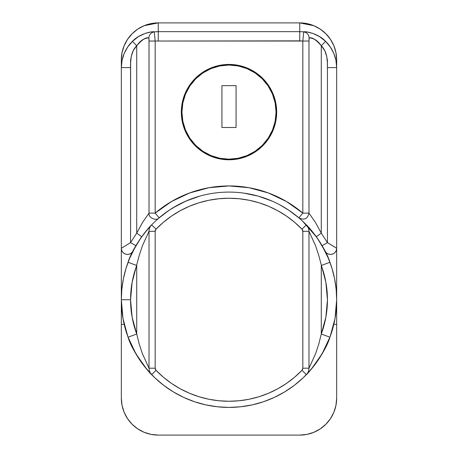 <?xml version="1.0" encoding="UTF-8"?>
<svg xmlns="http://www.w3.org/2000/svg" width="458" height="458" viewBox="0 0 458 458"><rect width="100%" height="100%" fill="white"/><g stroke="black" fill="none" stroke-linecap="round" stroke-linejoin="round"><path stroke-width="0.69" d="M276.678 112.107A47.678 47.678 0 0 1 229 159.785A47.678 47.678 0 0 1 181.322 112.107L182.238 102.804L184.952 93.861L189.354 85.617L195.285 78.392L202.51 72.461L210.754 68.059L219.697 65.345L229 64.429L238.303 65.345L247.246 68.059L255.49 72.461L262.715 78.392L268.646 85.617L273.048 93.861L275.762 102.804L276.678 112.107L275.762 121.41L273.048 130.353L268.646 138.597L262.715 145.821L255.49 151.753L247.246 156.155L238.303 158.869L229 159.785L219.697 158.869L210.754 156.155L202.51 151.753L195.285 145.821L189.354 138.597L184.952 130.353L182.238 121.41L181.322 112.107A47.678 47.678 0 0 1 229 64.429A47.678 47.678 0 0 1 276.678 112.107M121.336 248.276L121.336 398.185L121.336 248.276L130.564 242.614L136.719 233.133L136.719 45.754L133.209 50.678L131.303 56.34L130.633 62.065L130.564 242.614L121.336 248.276L121.336 67.589L121.336 248.276A6.154 6.154 0 0 0 132.975 251.058A6.154 6.154 0 0 1 121.336 248.276L121.336 324.361L124.187 324.361L121.336 324.361L121.336 398.185L122.046 405.387L124.147 412.315L127.559 418.692L132.15 424.285L137.744 428.877L144.121 432.289L151.048 434.39L158.25 435.1L151.048 434.39L158.25 435.1L299.75 435.1L158.25 435.1A36.915 36.915 0 0 1 121.336 398.185L121.336 248.276L121.673 250.297L122.658 252.089L124.175 253.463L126.059 254.259L128.097 254.402L130.072 253.858L131.761 252.707L132.975 251.058L140.566 238.343M121.336 59.866L122.046 52.659L124.147 45.72L127.559 39.331L132.15 33.726L137.744 29.129L144.121 25.717L151.048 23.61L158.25 22.9L299.75 22.9L306.952 23.61L313.879 25.717L320.257 29.129L325.85 33.726L330.441 39.331L333.853 45.72L335.954 52.659L336.664 59.866L336.664 324.361L333.813 324.361L336.664 324.361L336.664 398.185L336.664 248.276A6.154 6.154 0 0 1 325.025 251.058L326.239 252.707L327.928 253.858L329.903 254.402L331.941 254.259L333.825 253.463L335.342 252.089L336.327 250.297L336.664 248.276L336.664 59.866L335.954 52.659L333.853 45.72C331.707 40.802 329.039 36.806 325.85 33.726C322.209 30.154 318.218 27.48 313.879 25.717L299.75 22.9L299.75 31.654L158.25 31.654L158.25 22.9L299.75 22.9L299.75 31.654L306.986 31.98L312.906 33.411L319.587 36.634L325.592 41.369L330.281 46.956L333.785 53.368L335.943 60.347L336.664 67.589L327.436 67.589L327.367 62.065L326.697 56.34L324.791 50.678L321.281 45.754L321.281 233.133L327.436 242.614L327.436 67.589L327.436 242.614L321.281 233.133L315.407 222.37L308.978 213.125L308.99 39.125L309.133 37.974L310.948 38.003L314.24 39.153C316.667 40.344 319.014 42.548 321.281 45.754L321.281 233.133L315.407 222.37L308.978 213.125C307.553 218.924 304.175 220.487 298.834 217.808C304.181 220.504 307.564 218.941 308.978 213.125L308.978 41.037L155.17 41.037L155.17 213.125L171.527 201.514L189.664 192.95L209.02 187.7L229 185.937L248.98 187.7L268.336 192.95L286.473 201.514L302.83 213.125L302.83 41.037L303.717 31.865L299.75 31.654L299.75 40.865L302.83 41.037L302.83 213.125L308.978 213.125L302.83 213.125L298.834 217.808A107.664 107.664 0 0 0 159.166 217.808C156.338 221.483 148.06 217.659 149.022 213.125L142.587 222.382L136.719 233.133L136.719 45.754C138.986 42.548 141.333 40.35 143.76 39.153L147.041 38.008L148.867 37.974L149.01 39.125L149.022 213.125L155.17 213.125L155.17 41.037L299.75 40.865L299.75 31.654L158.25 31.654L158.25 22.9L144.121 25.717C139.782 27.48 135.791 30.154 132.15 33.726C128.961 36.806 126.293 40.802 124.147 45.72L122.046 52.659L121.336 59.866L121.336 67.589L122.057 60.347L124.215 53.368L127.719 46.956L132.408 41.369L138.413 36.629L145.089 33.417L150.997 31.986L158.25 31.654L158.25 40.865L158.25 31.654L154.283 31.865L155.17 41.037L154.283 31.865C150.98 32.547 149.176 34.585 148.867 37.974L149.022 41.037L155.17 41.037L149.022 41.037L149.022 213.125L142.587 222.382L136.719 233.133L141.705 236.734L146.966 230.019M306.952 434.39L299.75 435.1L306.952 434.39L313.879 432.289L320.257 428.877L325.85 424.285L330.441 418.692L333.853 412.315L335.954 405.387L336.664 398.185A36.915 36.915 0 0 1 299.75 435.1L306.952 434.39M327.436 59.815L327.436 67.589L336.664 67.589C336.773 63.13 335.817 58.389 333.785 53.368C331.592 48.422 328.861 44.426 325.592 41.369L321.281 45.754C327.252 51.788 327.585 60.301 327.436 67.589L327.436 59.815M158.376 218.489L160.598 216.611M172.655 208.006L185.782 201.142L199.722 196.144M243.776 193.104L258.278 196.144L272.218 201.142M317.434 238.343L325.025 251.058A6.154 6.154 0 0 0 336.664 248.276L327.436 242.614L322.117 245.706A107.664 107.664 0 0 0 310.312 229.183L317.577 238.549M307.953 226.555L317.486 238.418L316.295 236.734L321.281 233.133L316.295 236.734L302.383 220.968M133.095 250.824L140.205 238.864L135.883 245.706L130.564 242.614L130.564 67.589C130.416 60.313 130.753 51.771 136.719 45.754C142.129 39.571 146.182 36.978 148.867 37.974C149.176 34.585 150.98 32.547 154.283 31.865C152.176 31.121 139.427 33.669 132.408 41.369L136.719 45.754L132.408 41.369C129.139 44.426 126.402 48.428 124.215 53.368C122.189 58.389 121.227 63.13 121.336 67.589L130.564 67.589L121.336 67.589L121.336 59.815A36.915 36.915 0 0 1 158.25 22.9L151.048 23.61L144.121 25.711L137.744 29.123L132.15 33.715L127.559 39.308L124.147 45.685L122.046 52.613L121.336 59.815L121.336 67.589M130.633 343.511L128.063 337.214A107.664 107.664 0 0 1 121.336 299.75A107.664 107.664 0 0 0 128.063 337.214L136.719 334.002A98.436 98.436 0 0 1 130.564 299.75L121.336 299.75L121.857 289.198L123.402 278.745L125.973 268.497L129.534 258.547L135.883 245.706L130.564 242.614L136.719 233.133L141.705 236.734L140.486 238.458L147.762 229.097M334.643 246.971L327.436 242.614L322.117 245.706L317.715 238.75L324.522 250.079M322.117 245.706L328.466 258.547L332.027 268.497L334.598 278.745L336.143 289.198L336.664 299.75A107.664 107.664 0 0 1 329.937 337.214L327.384 343.483M302.83 41.037L308.978 41.037L309.133 37.974C308.824 34.585 307.02 32.547 303.717 31.865L302.83 41.037M303.717 31.865C307.02 32.547 308.824 34.585 309.133 37.974C311.812 36.978 315.86 39.571 321.281 45.754L325.592 41.369C318.596 33.674 305.778 31.115 303.717 31.865M155.325 221.243L158.915 218.025M302.83 213.125A113.819 113.819 0 0 0 155.17 213.125L149.022 213.125C148.06 217.659 156.338 221.483 159.166 217.808A107.664 107.664 0 0 1 298.834 217.808M159.166 217.808L155.17 213.125M189.354 138.597L190.184 139.793M262.715 145.821L263.802 144.699M130.564 67.589L130.564 59.815L130.564 67.589M327.367 255.988L329.937 262.285A107.664 107.664 0 0 1 336.664 299.75A107.664 107.664 0 0 0 310.312 229.183L306.385 224.895A9.229 9.229 0 0 1 308.978 231.313L315.585 245.757L318.791 255.484L325.884 282.351L327.436 299.75L325.884 317.154L321.281 334.002L321.281 265.497L321.281 334.002L318.797 343.998L315.591 353.725L308.978 368.192L308.978 231.313L315.608 245.826M140.388 238.595L144.115 233.517L151.615 224.895A107.664 107.664 0 0 1 306.385 224.895L301.959 229.172L302.83 231.313L302.83 368.192L301.959 370.327L294.534 377.278L286.445 383.443L277.777 388.773L268.623 393.21L259.073 396.708L249.215 399.227L239.162 400.756L229 401.265L218.838 400.756L208.785 399.227L198.927 396.708L189.377 393.21L180.223 388.773L171.555 383.443L163.466 377.278L156.041 370.327L155.17 368.192L155.17 231.313L156.041 229.172L163.466 222.227L171.555 216.056L180.223 210.726L189.377 206.289L198.927 202.797L208.785 200.272L218.838 198.749L229 198.24L239.162 198.749L249.215 200.272L259.073 202.797L268.623 206.289L277.777 210.726L286.445 216.056L294.534 222.227L301.959 229.172A3.074 3.074 0 0 1 302.83 231.313L308.978 231.313A9.229 9.229 0 0 0 306.385 224.895A107.664 107.664 0 0 0 151.615 224.895C149.113 226.721 132.751 246.61 128.063 262.285L130.616 256.016M133.982 249.123L134.967 247.314M136.719 265.497A98.436 98.436 0 0 0 130.564 299.75L121.336 299.75A107.664 107.664 0 0 1 128.063 262.285L136.719 265.497L136.719 334.002L132.116 317.154L130.564 299.75L132.116 282.351L139.203 255.501L142.409 245.774L149.022 231.313L149.022 368.192L142.415 353.742L139.209 344.015L136.719 334.002L136.719 265.497L128.063 262.285A107.664 107.664 0 0 0 121.336 299.75L122.99 318.545L127.897 336.762L135.912 353.845L146.852 369.343A6.154 6.154 0 0 1 146.783 369.262A107.664 107.664 0 0 1 128.063 337.22M134.978 247.297A107.664 107.664 0 0 0 133.536 249.971M324.464 349.534L317.612 360.904L313.885 365.982L306.385 374.604A107.664 107.664 0 0 1 151.615 374.604L144.127 365.994L140.423 360.95L133.564 349.586M308.978 368.192L302.83 368.192A3.074 3.074 0 0 1 301.959 370.327L306.385 374.604A9.229 9.229 0 0 0 308.978 368.192L308.978 231.313L302.83 231.313L302.83 368.192L308.978 368.192A9.229 9.229 0 0 1 306.385 374.604C308.887 372.778 325.249 352.889 329.937 337.214A107.664 107.664 0 0 0 336.664 299.75L335.01 318.545L330.103 336.762L322.089 353.845L311.217 369.262A6.154 6.154 0 0 1 311.154 369.337L311.217 369.262A107.664 107.664 0 0 0 324.47 349.523M323.949 248.997L318.522 239.935M304.753 223.246L303.316 221.849M299.103 218.037L288.815 210.233L279.752 204.8M270.203 200.283L260.253 196.722M187.797 200.283L178.248 204.8L169.185 210.233L158.285 218.563M152.869 223.619L151.163 225.365M145.678 231.565L144.052 233.603M139.478 239.935L134.051 248.997M311.217 369.262L303.196 377.764L294.299 385.35L284.636 391.922L274.319 397.412L263.464 401.752L252.203 404.883L240.673 406.778L229 407.414L217.327 406.778L205.797 404.883L194.536 401.752L183.681 397.412L173.364 391.922L163.701 385.35L154.804 377.764L146.783 369.262M136.719 334.002L128.063 337.214C132.854 353.055 149.119 372.772 151.615 374.604A9.229 9.229 0 0 1 149.022 368.192L155.17 368.192L155.17 231.313L149.022 231.313L155.17 231.313A3.074 3.074 0 0 1 156.041 229.172L151.615 224.895A9.229 9.229 0 0 0 149.022 231.313A9.229 9.229 0 0 1 151.615 224.895L156.041 229.172A101.51 101.51 0 0 1 301.959 229.172L306.385 224.895C308.881 226.727 325.146 246.444 329.937 262.285L321.281 265.497A98.436 98.436 0 0 1 321.281 334.002L329.937 337.214L321.281 334.002M149.022 231.313L149.022 368.192L142.392 353.673M321.281 265.497L329.937 262.285M306.385 374.604L301.959 370.327A101.51 101.51 0 0 1 156.041 370.327L151.615 374.604A107.664 107.664 0 0 0 306.385 374.604M155.17 368.192L149.022 368.192A9.229 9.229 0 0 0 151.615 374.604L156.041 370.327A3.074 3.074 0 0 1 155.17 368.192M276.065 112.107A47.065 47.065 0 0 1 229 159.172A47.065 47.065 0 0 1 181.935 112.107A47.065 47.065 0 0 1 229 65.042A47.065 47.065 0 0 1 276.065 112.107L275.161 102.924L272.481 94.096L268.13 85.961L262.279 78.828L255.146 72.977L247.011 68.626L238.183 65.946L229 65.042L219.817 65.946L210.989 68.626L202.854 72.977L195.721 78.828L189.87 85.961L185.519 94.096L182.839 102.924L181.935 112.107L182.839 121.29L185.519 130.118L189.87 138.253L195.721 145.386L202.854 151.243L210.989 155.588L219.817 158.268L229 159.172L238.183 158.268L247.011 155.588L255.146 151.243L262.279 145.386L268.13 138.253L272.481 130.118L275.161 121.29L276.065 112.107M236.076 85.652L236.076 127.49L221.924 127.49L221.924 85.652L236.076 85.652L236.076 127.49L236.076 85.652L221.924 85.652L221.924 127.49L236.076 127.49L221.924 127.49L221.924 85.652L236.076 85.652M189.87 138.253L195.721 145.386L202.854 151.243M255.146 151.243L262.279 145.386L268.13 138.253M268.13 85.961L262.279 78.828L255.146 72.977M202.854 72.977L195.721 78.828L189.87 85.961M336.664 59.815L336.664 67.589L336.664 59.815L335.954 52.613L333.853 45.685L330.441 39.308L325.85 33.715L320.257 29.123L313.879 25.711L306.952 23.61L299.75 22.9L158.25 22.9L299.75 22.9A36.915 36.915 0 0 1 336.664 59.815L335.954 52.613L333.853 45.685L330.441 39.308M127.559 39.308L124.147 45.685L122.046 52.613"/></g></svg>
